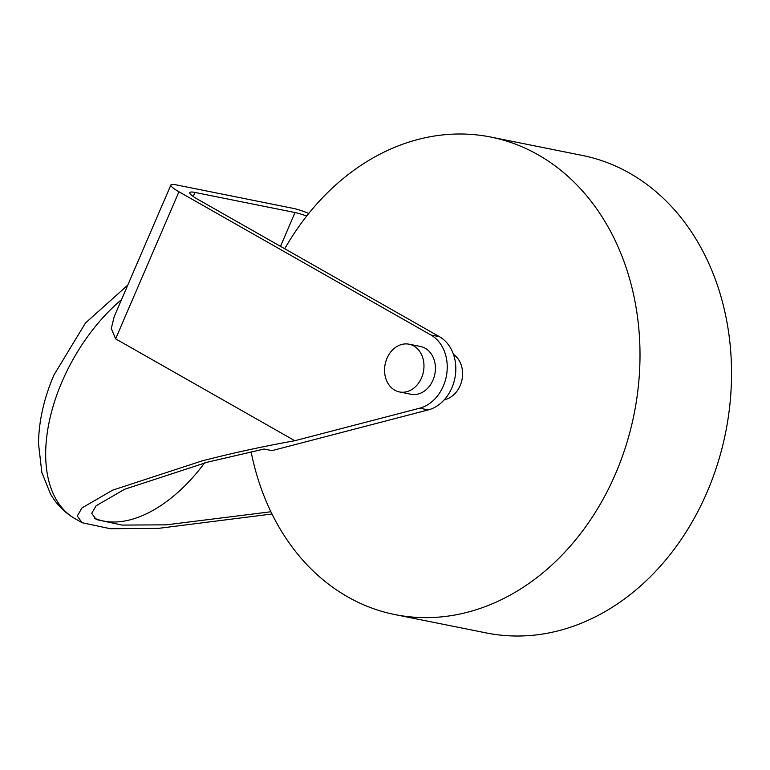 <?xml version="1.0" encoding="UTF-8"?>
<svg xmlns="http://www.w3.org/2000/svg" width="770" height="770" viewBox="0 0 770 770"><rect width="100%" height="100%" fill="white"/><g stroke="black" fill="none" stroke-linecap="round" stroke-linejoin="round"><path stroke-width="1.16" d="M284.736 248.739A243.532 195.002 101.4 0 1 490.827 137.06L582.361 155.444A243.532 195.002 101.4 0 1 629.61 173.173A243.532 195.002 101.4 0 1 717.832 463.03A243.532 195.002 101.4 0 1 486.467 632.969L394.933 614.585A243.532 195.002 101.4 0 1 347.684 596.865A243.532 195.002 101.4 0 1 251.107 451.778M490.827 137.06A243.532 195.002 101.4 0 1 538.076 154.789A243.532 195.002 101.4 0 1 626.299 444.646A243.532 195.002 101.4 0 1 394.933 614.585M409.053 344.2L420.497 346.49A24.351 19.5 101.4 0 1 425.223 348.261A24.351 19.5 101.4 0 1 434.049 377.252A24.351 19.5 101.4 0 1 410.911 394.25L399.466 391.949A24.351 19.5 101.4 0 1 394.74 390.178A24.351 19.5 101.4 0 1 385.924 361.188A24.351 19.5 101.4 0 1 409.053 344.2A24.351 19.5 101.4 0 1 413.779 345.971A24.351 19.5 101.4 0 1 422.605 374.952A24.351 19.5 101.4 0 1 399.466 391.949M306.672 216.072A24.351 3.725 -156.7 0 0 295.045 212.539L194.926 192.433A24.351 3.725 -156.7 0 0 189.815 192.615A24.351 3.725 -156.7 0 0 197.88 199.372L439.516 336.731A38.962 31.204 101.4 0 1 455.262 376.058A38.962 31.204 101.4 0 1 428.245 409.919L272.012 450.623L264.11 449.035L207.467 462.164L124.605 489.258L96.096 505.794L91.717 513.349L96.25 519.538L122.084 525.082L166.272 524.842L270.915 511.761M272.003 513.994L158.476 528.364L110.293 528.711L82.14 522.724L77.26 516.064L81.976 507.931L112.632 490.153L201.74 461.009C231.491 453.28 262.512 446.513 294.814 440.719L115.606 338.848L111.294 328.511L114.191 316.624L170.882 185.002A24.351 3.725 -156.7 0 1 175.993 184.829L293.274 208.381A24.351 3.725 -156.7 0 1 308.789 213.425M453.463 354.383A24.351 19.5 101.4 0 1 462 379.668A24.351 19.5 101.4 0 1 444.367 399.697M439.516 336.731L430.931 335.008L178.948 191.769A24.351 3.725 -156.7 0 1 170.882 185.002M430.931 335.008A38.962 31.204 101.4 0 1 446.677 374.336A38.962 31.204 101.4 0 1 419.669 408.196L294.814 440.719M204.57 462.914A129.071 74.748 -60.4 0 1 94.123 518.075M82.14 522.724L74.998 518.672A138.812 80.398 -60.4 0 1 62.072 381.622A138.812 80.398 -60.4 0 1 121.506 299.646M178.948 191.769L115.606 338.848M295.045 212.539L280.492 246.333M194.926 192.433L193.203 196.446M419.669 408.196L428.245 409.919M74.998 518.672C64.718 512.704 56.537 504.466 50.483 493.965L41.84 472.443L38.5 443.578C38.789 421.18 43.957 398.273 54.015 374.855L85.499 322.976L127.762 285.121"/></g></svg>
